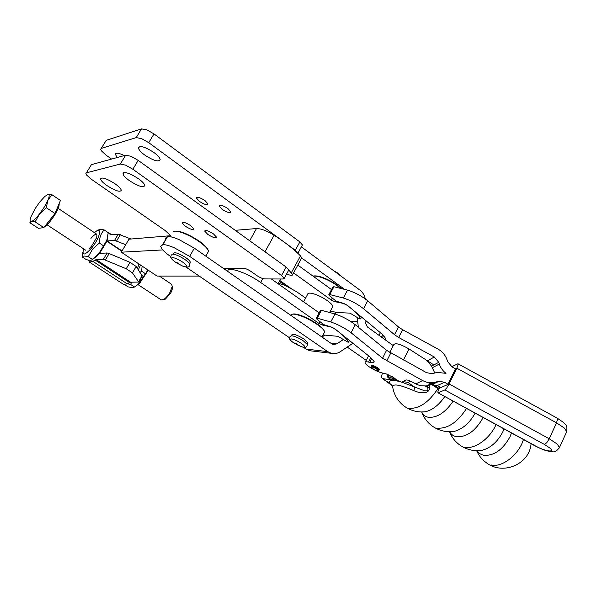 <?xml version="1.0" encoding="UTF-8"?>
<svg xmlns="http://www.w3.org/2000/svg" width="597" height="597" viewBox="0 0 597 597"><rect width="100%" height="100%" fill="white"/><g stroke="black" fill="none" stroke-linecap="round" stroke-linejoin="round"><path stroke-width="0.9" d="M185.219 226.159L182.078 222.838C182.906 221.614 185.757 222.539 190.644 225.614L193.756 228.912C192.921 230.129 190.07 229.211 185.219 226.159M207.771 234.382L204.711 231.114C205.592 229.852 208.525 230.793 213.51 233.927L216.539 237.181C215.644 238.434 212.719 237.502 207.771 234.382M106.885 185.54C103.035 182.801 100.923 180.615 100.55 178.996C101.736 176.831 106.565 178.428 115.034 183.786C118.863 186.533 120.945 188.697 121.281 190.279C120.057 192.413 115.258 190.831 106.885 185.54M129.422 180.675C125.504 177.839 123.355 175.555 122.982 173.809C124.295 171.346 129.459 172.988 138.474 178.719C142.37 181.563 144.481 183.831 144.817 185.525C143.452 187.958 138.317 186.339 129.422 180.675M171.16 236.196L165.153 230.532L91.311 179.227L86.565 175.04L85.864 173.645L91.445 164.638L86.349 172.846M125.661 155.19L120.34 164.033L125.594 165.153L132.87 169.257L138.183 160.362L130.93 156.265L125.661 155.19L91.445 164.638M199.465 201.42L196.42 197.995C197.308 196.652 200.174 197.525 205.01 200.607L208.032 204.017C207.122 205.353 204.264 204.487 199.465 201.42M222.047 209.293L219.077 205.913C220.032 204.525 222.98 205.413 227.912 208.562L230.845 211.928C229.882 213.301 226.942 212.428 222.047 209.293M117.251 157.511L115.393 154.429C115.699 152.511 118.676 152.884 124.325 155.556M144.72 155.041C140.855 152.168 138.78 149.81 138.474 147.966C139.929 145.272 145.116 146.817 154.026 152.578C157.862 155.459 159.906 157.795 160.168 159.6C158.668 162.25 153.519 160.735 144.72 155.041M111.602 159.071L105.975 155.063L101.333 150.78L100.684 149.31L106.251 140.317L101.214 148.437M141.482 128.885L136.235 137.616L141.534 138.601L148.75 142.683L153.996 133.907L146.795 129.825L141.482 128.885L106.251 140.317M297.881 253.337L295.314 250.27L148.75 142.683M302.112 245.479L302.403 244.942L299.858 241.927L153.996 133.907M136.235 137.616L101.341 148.392M223.494 268.463L243.404 268.187C245.457 268.366 248.039 269.486 251.143 271.553L256.792 275.53C259.867 277.575 262.456 278.702 264.568 278.911L283.247 279.008L284.209 278.396L281.56 275.508L132.87 169.257M288.523 270.471L288.784 269.978L286.164 267.06L138.183 160.362M120.34 164.033L86.468 172.809M504.04 428.922L502.861 431.735C497.771 441.579 490.95 447.743 482.391 450.228L478.428 450.66M475.152 413.131C469.645 423.004 462.69 429.094 454.287 431.385L450.437 431.721M444.795 396.527C438.929 405.079 432.37 410.169 425.109 411.803L421.572 411.975M162.891 244.643L167.585 236.531C170.085 236.382 173.936 237.419 179.122 239.643L194.353 248.173L189.667 256.382L174.406 247.845C169.212 245.598 165.376 244.531 162.891 244.643L160.653 246.404L161.683 248.583C163.414 250.927 166.488 253.643 170.906 256.732M165.302 238.375L167.339 236.554L162.645 244.658M195.891 249.248L194.421 248.225M173.391 231.8C175.197 229.285 188.756 234.345 198.726 241.345C203.405 244.613 206.465 247.427 207.905 249.785L208.502 251.382L207.696 252.792M208.226 250.397L207.666 249.009C206.271 246.718 203.308 243.994 198.786 240.83C187.861 233.808 179.884 230.599 174.861 231.211M312.962 276.09C317.932 275.687 325.059 278.209 334.35 283.65L340.686 288.261M313.179 276.045C317.708 275.224 324.783 277.62 334.41 283.217L341.372 288.433M290.955 315.432L291.276 314.671C292.209 313.858 294.508 313.985 298.179 315.037C307.321 317.582 321.947 326.492 324.126 330.805L324.574 332.074L324.029 333.119M314.515 331.835L313.224 330.939M324.29 331.111L323.88 330.074C321.768 325.887 307.612 317.261 298.754 314.798C295.687 313.91 293.59 313.709 292.463 314.186M394.236 378.005L393.535 378.961L394.565 380.185L393.811 380.379C390.789 379.55 388.662 378.356 387.431 376.804L388.169 376.506L392.826 378.476L388.535 376.759L387.886 376.968C388.863 378.311 390.714 379.364 393.445 380.125L394.102 379.916L393.199 378.894L393.819 377.67M392.826 378.476L393.505 377.431M392.46 376.707L388.49 375.207L387.677 375.483M395.281 379.393L395.363 378.908M291 335.745L291.858 334.805C293.209 333.551 297.299 334.977 304.134 339.089L307.776 342.678L307.537 343.141M189.928 262.77L190.279 262.143C190.047 261.083 188.54 259.576 185.771 257.628L185.548 257.479C178.563 253.21 174.54 251.837 173.481 253.367L172.705 254.195C175.525 254.322 179.518 256.046 184.697 259.359C187.406 261.225 189.048 262.74 189.622 263.919L189.63 264.769M476.854 450.683L479.615 453.623L483.331 455.265C493.741 456.145 502.614 450.011 509.965 436.862L511.502 433.004M449.645 431.728C451.093 434.4 453.302 436.064 456.265 436.72C466.593 437.392 475.54 431.019 483.122 417.587L483.16 417.504M451.071 431.758L454.287 431.385C446.511 432.459 439.37 430.825 432.855 426.489C427.594 422.803 423.863 417.967 421.676 411.99C423.019 414.885 425.221 416.646 428.295 417.281C437.049 417.967 445.34 412.572 453.16 401.102M392.52 386.483L389.662 383.349L382.214 378.386L381.416 376.916L382.401 373.021M410.908 381.334L407.893 382.349L414.758 387.192L413.811 390.639C418.616 392.975 429.922 395.244 429.489 387.154L429.415 385.252M427.43 385.774L427.527 387.528C428.594 390.184 427.594 391.259 424.527 390.759L401.781 382.162M425.445 386.05L427.527 387.528L429.489 387.154M429.415 385.177L429.452 384.49M398.714 381.319C391.669 379.722 388.654 380.401 389.662 383.349L391.222 384.662M382.931 378.662L392.684 380.102M394.401 380.356L397.938 380.879M402.833 381.602L407.893 382.349M385.229 373.707L386.11 373.916M433.847 364.931L408.997 348.947C400.617 344.193 395.565 342.73 393.819 344.559L389.766 352.536M365.14 320.059L365.08 321.82L367.386 326.962L393.281 345.618M347.223 347.081L366.207 360.379M312.224 351.021L309.701 350.715L306.045 349.073L327.671 351.633L331.41 353.327C334.559 354.043 337.559 353.476 340.409 351.626L352.917 343.275M186.025 267.068L289.53 337.79M303.336 347.223L306.045 349.073M321.97 337.021L324.731 335.215M430.206 382.744L432.071 383.938M433.034 384.55L439.131 388.431M428.527 382.573L431.265 384.311M431.773 384.632L438.81 389.11M301.358 246.859L359.894 290.082C362.663 292.194 364.468 295.149 365.312 298.933M301.679 257.949L344.379 289.224M357.775 317.783L357.655 321.701L350.305 321.201M358.394 327.298L357.655 321.701M189.667 256.382L327.671 351.633M194.353 248.173L331.753 343.842L333.298 344.536L336.85 343.857L343.402 339.514M335.581 312.38L335.529 314.134M378.52 370.55L378.961 370.252L378.52 369.558C375.117 367.051 372.655 366.043 371.147 366.528L371.409 367.282M379.274 369.647L378.938 368.737C375.535 366.23 373.073 365.222 371.558 365.715L371.252 366.319M371.797 367.894L371.491 367.506C372.289 366.7 374.394 367.498 377.804 369.901L378.117 370.67C376.431 370.744 374.326 369.819 371.797 367.894M559.18 448.093L559.493 447.414L557.001 443.929L549.21 438.75L449.078 383.961L446.75 387.908L444.802 389.968L544.524 444.511L549.718 447.937C555.717 452.862 545.203 451.407 535.845 446.131L437.974 392.796L437.862 391.751L439.802 387.072M451.72 366.73L457.974 363.76L458.108 364.737L456.809 368.185L556.531 422.81L557.583 419.236L557.158 418.109L458.018 363.789M328.88 294.567L332.91 286.97L333.91 286.732L347.529 290.105C355.043 292.478 361.767 296.037 367.7 300.798L398.475 326.94L402.609 329.701L438.191 349.2C442.467 351.633 445.414 355.185 447.049 359.857L447.616 361.581L452.048 366.916L455.504 368.812L447.802 384.52L440.795 387.617M449.078 383.961L456.809 368.185M438.258 392.774L444.802 389.968M385.169 339.775L385.871 338.798L382.655 334.596L347.327 305.276L343.812 303.463L336.051 301.134L329.529 295.761L328.768 294.769L329.76 294.552L343.365 298.022C350.872 300.44 357.603 304.015 363.566 308.739L394.52 334.708L398.662 337.469L434.317 356.999L438.75 362.334L439.325 364.058C440.608 367.834 442.832 370.931 446.004 373.349L437.25 372.401L432.094 373.685L426.534 372.67L386.558 350.342L355.252 324.723C349.23 320.052 342.469 316.462 334.969 313.955L321.417 310.291L320.44 310.47L316.35 318.179M440.541 387.475L437.153 385.625L431.885 384.617L426.333 385.961L420.937 385.796L417.206 384.632L412.4 382.087C409.184 380.423 406.99 379.737 405.818 380.028L401.684 382.207L397.162 380.341L393.796 377.655L386.431 373.991L382.296 372.998C376.088 371.64 364.812 364.842 365.065 362.595C365.095 361.745 366.252 361.573 368.55 362.08L370.841 357.618M368.55 362.08L369.73 362.357C372.647 363.006 374.132 362.782 374.185 361.67L370.856 357.633L334.939 328.895L331.402 327.059L323.664 324.589L317.037 319.313L316.253 318.365L317.223 318.201L330.753 321.97C338.245 324.522 345.014 328.119 351.073 332.768L382.55 358.207L422.616 380.558C426.057 382.393 429.653 383.087 433.415 382.632L439.101 381.259L444.496 382.296L447.966 384.192M427.243 360.931L431.564 366.14L434.765 372.976M380.371 332.701L379.035 335.357M293.575 272.911L331.223 300.045L334.701 301.649L343.365 303.433L346.573 304.97C354.096 310.425 358.782 315.052 360.633 318.843L358.663 318.365L350.043 313.134L337.424 312.537L330.328 311.141M332.29 307.425L332.745 306.56C333.081 303.88 322.447 296.567 314.559 294.105C310.104 292.731 307.791 292.806 307.627 294.343L303.612 301.836M323.059 334.954L337.917 336.327L348.051 342.215L348.588 342.156L349.402 340.462M334.268 328.41L330.999 326.947M271.322 278.948L319.171 312.858M322.902 323.984L322.358 325.014L318.865 323.38L319.843 321.544M227.882 271.523L227.867 271.404C226.651 265.866 246.919 272.583 260.658 282.478L318.865 323.38M334.178 328.574C341.797 333.962 346.596 338.462 348.566 342.066M322.358 325.014L330.969 327.022M305.604 298.112L296.731 291.799L285.045 285.381L278.292 283.247M297.821 265.083L331.522 289.582M301.358 258.546L301.701 257.911L300.485 255.897C293.933 249.233 285.142 242.345 274.135 235.24C266.814 230.778 260.934 228.547 256.486 228.547L235.211 230.323M170.682 235.703L128.959 239.188L121.31 252.195L162.772 249.919M199.226 276.09L157.041 276.075L121.31 252.195M280.724 278.993L278.03 283.702M288.754 270.038L292.694 274.538C292.59 275.53 291.157 275.568 288.381 274.65L286.545 274.105M147.959 270.001L138.467 283.918L134.512 287.023L132.355 287.664L128.027 286.858L124.698 284.687M148.235 270.187L139.646 283.276L135.31 286.463M140.594 265.083L138.355 269.71M127.355 283.762L130.609 284.463L131.646 282.224M140.094 272.307L141.638 271.187L142.108 266.098M138.967 263.993L137.474 268.404M104.191 229.935L108.206 232.636L106.856 240.24L99.012 253.337L92.319 259.374C91.841 260.471 89.841 260.553 86.326 259.62L82.296 256.994C82.692 255.882 84.67 255.785 88.244 256.71L92.61 249.106L99.333 243.024C99.415 237.569 101.035 233.203 104.191 229.935C100.744 229.181 98.736 229.338 98.169 230.412M107.676 237.464L106.736 241.509L99.751 253.173L96.498 256.703L92.416 259.307M94.483 232.688C102.602 225.024 100.55 237.27 91.737 247.874C84.528 255.732 81.811 256.046 83.587 248.83M82.804 252.598L82.296 256.994M90.908 238.39C95.93 232.882 97.796 232.703 96.498 237.86L91.58 246.106L89.184 248.703M108.206 232.733L110.796 234.852L118.273 234.121L114.572 240.382L106.781 241.001M103.408 245.733L99.333 243.024M88.244 256.71L92.319 259.374M89.408 262.09L123.572 284.396L127.228 283.836L130.594 282.209L138.728 282.06L132.452 272.866L126.243 268.754L103.385 259.292L96.124 259.583L92.878 261.352L89.408 262.09L88.632 260.113M142.22 276.03L136.176 266.463L129.989 262.344L109.176 253.538L107.124 252.971L99.565 253.397M130.609 284.463L134.512 287.023M141.638 271.187L145.534 273.784M114.572 240.382L125.721 244.703M118.273 234.121L130.952 239.024M59.058 203.749C59.528 205.562 58.163 209.159 54.961 214.554C51.044 220.748 47.514 224.875 44.365 226.935M47.2 194.741L51.864 194.674L47.872 200.338L46.29 207.719L39.469 214.017L44.32 207.04L47.872 200.338C49.581 196.197 49.588 194.241 47.887 194.488L44.857 196.413L39.715 202.055L34.999 208.846L30.79 217.151C29.738 220.189 29.887 221.644 31.253 221.517L29.85 222.733L38.439 228.338L43.835 227.606L35.141 221.905L31.253 221.517C33.081 221.077 35.827 218.569 39.469 214.017L35.141 221.905M159.317 276.075L171.623 284.314L172.242 286.314L170.085 292.202C167.906 295.858 165.645 298.351 163.302 299.672L161.205 299.873L137.817 284.493M164.1 299.463L165.317 299.149L170.794 293.12L172.533 288.366L172.354 287.127M51.864 194.674L60.439 200.45L54.984 213.502L43.835 227.606M54.984 213.502L46.29 207.719M295.314 250.27L299.858 241.927M281.56 275.508L286.164 267.06M294.963 343.648L293.575 342.768C290.067 340.283 289.306 338.999 291.284 338.924C294.045 339.365 297.44 340.872 301.47 343.439C305.851 346.723 305.895 347.835 301.597 346.767L296.41 344.476M171.093 255.74C169.757 257.031 171.384 259.299 175.966 262.546C171.936 259.695 170.697 258.046 172.257 257.591C174.697 257.717 178.16 259.21 182.645 262.076C188.294 266.419 188.383 267.799 182.906 266.217L175.966 262.546L178.794 263.158M307.261 345.036L307.239 344.432L303.448 340.924C298.798 337.954 294.881 336.223 291.687 335.73L289.97 336.589M297.067 343.909L293.575 342.768C290.149 340.566 288.851 338.678 289.687 337.104M490.965 464.914C501.808 468.018 518.86 454.877 523.435 439.526M464.473 447.198C474.317 449.787 489.846 438.84 496.062 424.564M436.825 428.131C447.526 429.019 457.436 422.452 466.555 408.43M408.93 408.318C419.139 408.96 428.81 402.378 437.952 388.565M392.714 387.304C392.356 383.356 399.393 384.468 413.811 390.639M338.589 273.516L333.701 270.74L338.648 273.553L341.88 276.777M408.997 348.947L403.415 360.021M330.88 343.23L336.85 343.857M557.158 418.109L563.531 422.445C565.24 424.848 567.501 424.273 566.702 431.609L564.277 428.019L556.531 422.81L549.21 438.75L546.815 442.653L544.524 444.511M535.39 446.063L535.845 446.131M437.974 392.796L535.449 446.093C542.188 449.645 547.897 451.526 552.568 451.728C554.755 452.347 557.061 450.907 559.493 447.414L566.381 432.318M437.153 385.625L444.496 382.296M437.773 381.543L430.586 384.901M428.952 385.393L436.094 382.05M422.616 380.558L415.788 383.938M317.223 318.201L321.417 310.291M330.753 321.97L334.969 313.955M351.073 332.768L355.252 324.723M382.55 358.207L386.558 350.342M386.744 360.939L390.736 353.088M369.73 362.357L371.759 358.387M402.609 329.701L398.662 337.469M432.124 367.827L439.325 364.058M438.75 362.334L431.564 366.14M427.452 360.812L434.317 356.999M347.529 290.105L343.365 298.022M333.91 286.732L329.76 294.552M367.7 300.798L363.566 308.739M398.475 326.94L394.52 334.708M382.64 334.581L381.379 337.044M383.543 335.372L382.334 337.73M361.551 317.082L360.633 318.843M260.658 282.478L262.799 278.575M279.844 280.53L292.239 289.344M285.045 285.381L279.374 281.351M332.283 298.03L331.223 300.045M334.701 301.649L335.298 300.515M291.433 272.583L300.485 255.897M264.993 251.792L274.135 235.24M249.68 240.755L256.486 228.547M103.385 259.292L107.124 252.971M96.124 259.583L130.594 282.209M129.482 282.568L95.057 259.993M92.878 261.352L127.228 283.836M107.147 241.001L122.034 250.971M110.154 234.561L110.572 234.845M111.482 234.785L109.467 233.42M120.34 234.651L116.631 240.927M105.43 259.874L109.176 253.538M126.243 268.754L129.989 262.344M138.579 281.732L142.205 275.463M132.452 272.866L136.176 266.463M182.078 222.838L182.383 222.315M204.711 231.114L205.017 230.576M100.55 178.996L101.132 178.033M122.982 173.809L123.646 172.697M196.42 197.995L196.749 197.42M219.077 205.913L219.412 205.331M115.393 154.429L116.034 153.377M138.474 147.966L139.205 146.743M297.881 253.255L302.403 244.942M284.209 278.396L288.784 269.978M449.541 431.728C451.757 437.377 455.377 441.952 460.406 445.466C467.115 449.922 474.443 451.504 482.391 450.228L478.652 450.653M392.744 387.371C394.221 395.483 398.348 401.96 405.117 406.788C411.169 410.833 417.833 412.505 425.109 411.803L422.176 412.02M190.279 262.143L189.473 265.344C189.473 267.314 187.286 267.605 182.906 266.217L176.257 262.74M307.776 342.678L307.104 345.723C306.634 347.469 304.798 347.82 301.597 346.767L293.739 342.879M208.502 251.382L205.801 256.143M324.574 332.074L321.97 337.029M394.565 380.185L395.445 379.214M476.637 450.675C478.854 455.765 482.264 459.914 486.876 463.13C503.361 475.436 529.651 464.048 531.069 443.705M382.214 378.386L392.169 385.655M171.503 255.046L171.891 254.658M388.154 374.543L387.781 375.282M387.468 376.61L387.684 375.543M323.88 330.074L324.126 330.805M207.666 249.009L207.905 249.785M331.41 353.327L309.701 350.715M378.961 370.252L379.379 369.431M431.885 384.617L439.101 381.259M426.333 385.961L433.415 382.632M368.558 355.79L365.357 362.028M378.117 370.67L378.886 370.438M361.595 317.119L360.655 318.932M349.446 340.499L348.588 342.156M329.671 312.395L332.745 306.56M292.694 274.538L301.701 257.911M147.952 270.904L148.041 270.06M139.646 283.276L138.467 283.918M96.498 256.703L94.52 257.74M106.736 241.509L107.117 240.419M121.863 251.262L106.848 241.21M109.042 232.972L111.699 234.763M138.728 282.06L142.355 275.799M58.17 208.383L96.699 234.173M165.317 299.149L163.302 299.672M172.533 288.366L172.242 286.314M47.051 224.8L85.819 250.292"/></g></svg>
